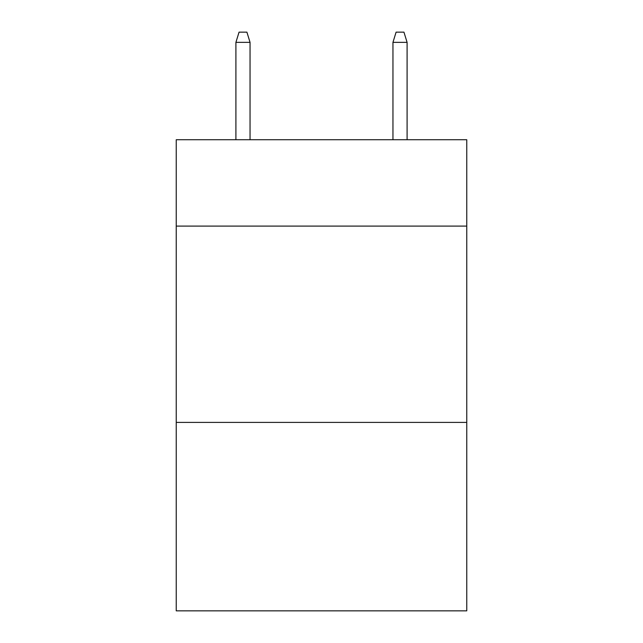<?xml version="1.0" encoding="UTF-8"?>
<svg xmlns="http://www.w3.org/2000/svg" width="643" height="643" viewBox="0 0 643 643"><rect width="100%" height="100%" fill="white"/><g stroke="black" fill="none" stroke-linecap="round" stroke-linejoin="round"><path stroke-width="0.96" d="M466.762 226.095L466.762 139.724L176.238 139.724L176.238 226.095L466.762 226.095L466.762 610.85L176.238 610.85L176.238 226.095M466.762 422.403L176.238 422.403M250.047 139.724L250.047 42.358L235.909 42.358L235.909 139.724M235.909 42.358L239.051 32.15L246.904 32.15L250.047 42.358M392.953 42.358L396.096 32.15L403.949 32.15L407.091 42.358L392.953 42.358L392.953 139.724M407.091 42.358L407.091 139.724"/></g></svg>
